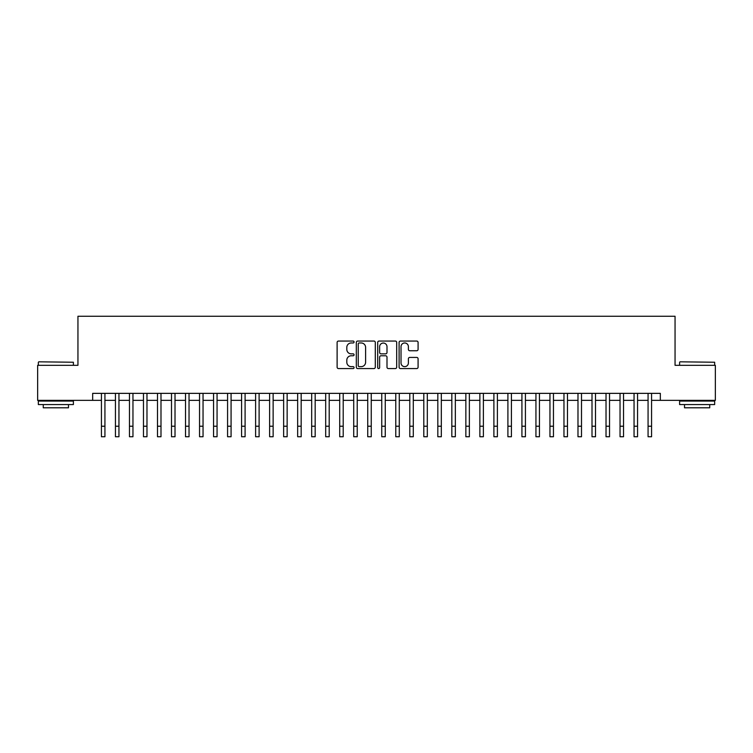 <?xml version="1.0" encoding="UTF-8"?>
<svg xmlns="http://www.w3.org/2000/svg" width="753" height="753" viewBox="0 0 753 753"><rect width="100%" height="100%" fill="white"/><g stroke="black" fill="none" stroke-linecap="round" stroke-linejoin="round"><path stroke-width="1.13" d="M354.07 342.013A0.96 0.96 0 0 0 353.11 341.053L338.492 341.053A1.374 1.374 0 0 0 337.118 342.427L337.118 367.191A1.374 1.374 0 0 0 338.492 368.565L353.11 368.565A0.96 0.96 0 0 0 354.07 367.605A0.96 0.96 0 0 0 353.11 366.645L351.218 366.645A4.405 4.405 0 0 1 346.813 362.24L346.813 360.179A4.405 4.405 0 0 1 351.218 355.774L353.11 355.774A0.96 0.96 0 0 0 354.07 354.814A0.96 0.96 0 0 0 353.11 353.844L351.218 353.844A4.405 4.405 0 0 1 346.813 349.439L346.813 347.378A4.405 4.405 0 0 1 351.218 342.973L353.11 342.973A0.96 0.96 0 0 0 354.07 342.013M416.71 350.747A1.374 1.374 0 0 0 418.084 349.373L418.084 342.427A1.374 1.374 0 0 0 416.71 341.053L400.474 341.053A1.374 1.374 0 0 0 399.099 342.427L399.099 367.191A1.374 1.374 0 0 0 400.474 368.565L416.71 368.565A1.374 1.374 0 0 0 418.084 367.191L418.084 358.795A1.374 1.374 0 0 0 416.71 357.421L409.764 357.421A1.374 1.374 0 0 0 408.38 358.795L408.38 362.965A3.68 3.68 0 0 1 404.7 366.645A3.68 3.68 0 0 1 401.02 362.965L401.02 346.662A3.68 3.68 0 0 1 404.7 342.973A3.68 3.68 0 0 1 408.38 346.662L408.38 349.373A1.374 1.374 0 0 0 409.764 350.747L416.71 350.747M92.666 400.361L37.65 400.361L37.65 365.318L77.945 365.318L77.945 316.26L675.055 316.26L675.055 365.318L715.35 365.318L715.35 400.361L660.334 400.361L660.334 393.358L92.666 393.358L92.666 400.361L101.429 400.361M375.295 342.427A1.374 1.374 0 0 0 373.921 341.053L357.684 341.053A1.374 1.374 0 0 0 356.31 342.427L356.31 367.191A1.374 1.374 0 0 0 357.684 368.565L373.921 368.565A1.374 1.374 0 0 0 375.295 367.191L375.295 342.427M379.079 341.053L395.316 341.053A1.374 1.374 0 0 1 396.69 342.427L396.69 367.191A1.374 1.374 0 0 1 395.316 368.565L388.369 368.565A1.374 1.374 0 0 1 386.995 367.191L386.995 357.148A1.374 1.374 0 0 0 385.611 355.774L381.009 355.774A1.374 1.374 0 0 0 379.634 357.148L379.634 367.605A0.96 0.96 0 0 1 378.665 368.565A0.96 0.96 0 0 1 377.705 367.605L377.705 342.427A1.374 1.374 0 0 1 379.079 341.053M104.931 400.361L115.444 400.361M118.946 400.361L129.46 400.361M132.961 400.361L143.475 400.361M146.976 400.361L157.49 400.361M160.991 400.361L171.505 400.361M175.016 400.361L185.52 400.361M189.031 400.361L199.545 400.361M203.046 400.361L213.56 400.361M217.062 400.361L227.575 400.361M231.077 400.361L241.591 400.361M245.092 400.361L255.606 400.361M259.107 400.361L269.621 400.361M273.132 400.361L283.636 400.361M287.147 400.361L297.661 400.361M301.162 400.361L311.676 400.361M315.178 400.361L325.691 400.361M329.193 400.361L339.707 400.361M343.208 400.361L353.722 400.361M357.223 400.361L367.737 400.361M371.248 400.361L381.752 400.361M385.263 400.361L395.777 400.361M399.278 400.361L409.792 400.361M413.293 400.361L423.807 400.361M427.309 400.361L437.822 400.361M441.324 400.361L451.838 400.361M455.339 400.361L465.853 400.361M469.364 400.361L479.868 400.361M483.379 400.361L493.893 400.361M497.394 400.361L507.908 400.361M511.409 400.361L521.923 400.361M525.425 400.361L535.938 400.361M539.44 400.361L549.954 400.361M553.455 400.361L563.969 400.361M567.48 400.361L577.984 400.361M581.495 400.361L592.009 400.361M595.51 400.361L606.024 400.361M609.525 400.361L620.039 400.361M623.54 400.361L634.054 400.361M637.556 400.361L648.069 400.361M651.571 400.361L660.334 400.361M359.2 342.973A0.96 0.96 0 0 0 358.24 343.942L358.24 365.676A0.96 0.96 0 0 0 359.2 366.645L361.195 366.645A4.405 4.405 0 0 0 365.6 362.24L365.6 347.378A4.405 4.405 0 0 0 361.195 342.973L359.2 342.973M386.995 346.728A3.68 3.68 0 0 0 383.315 343.048A3.68 3.68 0 0 0 379.634 346.728L379.634 352.47A1.374 1.374 0 0 0 381.009 353.844L385.611 353.844A1.374 1.374 0 0 0 386.995 352.47L386.995 346.728M101.429 426.226L104.931 426.226L104.931 436.74L101.429 436.74L101.429 393.358M104.931 426.226L104.931 393.358M38.77 361.816L73.389 362.24L38.77 361.816M55.873 404.568L38.347 404.568L38.347 401.067L73.389 401.067L73.389 404.568L55.873 404.568M68.485 404.568L68.485 407.797L43.26 407.797L43.26 404.568M680.025 361.816L714.653 362.24L680.025 361.816M697.127 404.568L679.611 404.568L679.611 401.067L714.653 401.067L714.653 404.568L697.127 404.568M709.74 404.568L709.74 407.797L684.515 407.797L684.515 404.568M115.444 426.226L118.946 426.226L118.946 436.74L115.444 436.74L115.444 393.358M118.946 426.226L118.946 393.358M129.46 426.226L132.961 426.226L132.961 436.74L129.46 436.74L129.46 393.358M132.961 426.226L132.961 393.358M143.475 426.226L146.976 426.226L146.976 436.74L143.475 436.74L143.475 393.358M146.976 426.226L146.976 393.358M157.49 426.226L160.991 426.226L160.991 436.74L157.49 436.74L157.49 393.358M160.991 426.226L160.991 393.358M171.505 426.226L175.016 426.226L175.016 436.74L171.505 436.74L171.505 393.358M175.016 426.226L175.016 393.358M185.52 426.226L189.031 426.226L189.031 436.74L185.52 436.74L185.52 393.358M189.031 426.226L189.031 393.358M199.545 426.226L203.046 426.226L203.046 436.74L199.545 436.74L199.545 393.358M203.046 426.226L203.046 393.358M213.56 426.226L217.062 426.226L217.062 436.74L213.56 436.74L213.56 393.358M217.062 426.226L217.062 393.358M227.575 426.226L231.077 426.226L231.077 436.74L227.575 436.74L227.575 393.358M231.077 426.226L231.077 393.358M241.591 426.226L245.092 426.226L245.092 436.74L241.591 436.74L241.591 393.358M245.092 426.226L245.092 393.358M255.606 426.226L259.107 426.226L259.107 436.74L255.606 436.74L255.606 393.358M259.107 426.226L259.107 393.358M269.621 426.226L273.132 426.226L273.132 436.74L269.621 436.74L269.621 393.358M273.132 426.226L273.132 393.358M283.636 426.226L287.147 426.226L287.147 436.74L283.636 436.74L283.636 393.358M287.147 426.226L287.147 393.358M297.661 426.226L301.162 426.226L301.162 436.74L297.661 436.74L297.661 393.358M301.162 426.226L301.162 393.358M311.676 426.226L315.178 426.226L315.178 436.74L311.676 436.74L311.676 393.358M315.178 426.226L315.178 393.358M325.691 426.226L329.193 426.226L329.193 436.74L325.691 436.74L325.691 393.358M329.193 426.226L329.193 393.358M339.707 426.226L343.208 426.226L343.208 436.74L339.707 436.74L339.707 393.358M343.208 426.226L343.208 393.358M353.722 426.226L357.223 426.226L357.223 436.74L353.722 436.74L353.722 393.358M357.223 426.226L357.223 393.358M367.737 426.226L371.248 426.226L371.248 436.74L367.737 436.74L367.737 393.358M371.248 426.226L371.248 393.358M381.752 426.226L385.263 426.226L385.263 436.74L381.752 436.74L381.752 393.358M385.263 426.226L385.263 393.358M395.777 426.226L399.278 426.226L399.278 436.74L395.777 436.74L395.777 393.358M399.278 426.226L399.278 393.358M409.792 426.226L413.293 426.226L413.293 436.74L409.792 436.74L409.792 393.358M413.293 426.226L413.293 393.358M423.807 426.226L427.309 426.226L427.309 436.74L423.807 436.74L423.807 393.358M427.309 426.226L427.309 393.358M437.822 426.226L441.324 426.226L441.324 436.74L437.822 436.74L437.822 393.358M441.324 426.226L441.324 393.358M451.838 426.226L455.339 426.226L455.339 436.74L451.838 436.74L451.838 393.358M455.339 426.226L455.339 393.358M465.853 426.226L469.364 426.226L469.364 436.74L465.853 436.74L465.853 393.358M469.364 426.226L469.364 393.358M479.868 426.226L483.379 426.226L483.379 436.74L479.868 436.74L479.868 393.358M483.379 426.226L483.379 393.358M493.893 426.226L497.394 426.226L497.394 436.74L493.893 436.74L493.893 393.358M497.394 426.226L497.394 393.358M507.908 426.226L511.409 426.226L511.409 436.74L507.908 436.74L507.908 393.358M511.409 426.226L511.409 393.358M521.923 426.226L525.425 426.226L525.425 436.74L521.923 436.74L521.923 393.358M525.425 426.226L525.425 393.358M535.938 426.226L539.44 426.226L539.44 436.74L535.938 436.74L535.938 393.358M539.44 426.226L539.44 393.358M549.954 426.226L553.455 426.226L553.455 436.74L549.954 436.74L549.954 393.358M553.455 426.226L553.455 393.358M563.969 426.226L567.48 426.226L567.48 436.74L563.969 436.74L563.969 393.358M567.48 426.226L567.48 393.358M577.984 426.226L581.495 426.226L581.495 436.74L577.984 436.74L577.984 393.358M581.495 426.226L581.495 393.358M592.009 426.226L595.51 426.226L595.51 436.74L592.009 436.74L592.009 393.358M595.51 426.226L595.51 393.358M606.024 426.226L609.525 426.226L609.525 436.74L606.024 436.74L606.024 393.358M609.525 426.226L609.525 393.358M620.039 426.226L623.54 426.226L623.54 436.74L620.039 436.74L620.039 393.358M623.54 426.226L623.54 393.358M634.054 426.226L637.556 426.226L637.556 436.74L634.054 436.74L634.054 393.358M637.556 426.226L637.556 393.358M648.069 426.226L651.571 426.226L651.571 436.74L648.069 436.74L648.069 393.358M651.571 426.226L651.571 393.358M38.347 365.318L38.347 362.24M46.338 401.067L46.338 400.361M65.407 401.067L65.407 400.361M73.389 365.318L73.389 362.24M679.611 365.318L679.611 362.24M687.593 401.067L687.593 400.361M706.662 401.067L706.662 400.361M714.653 365.318L714.653 362.24"/></g></svg>
